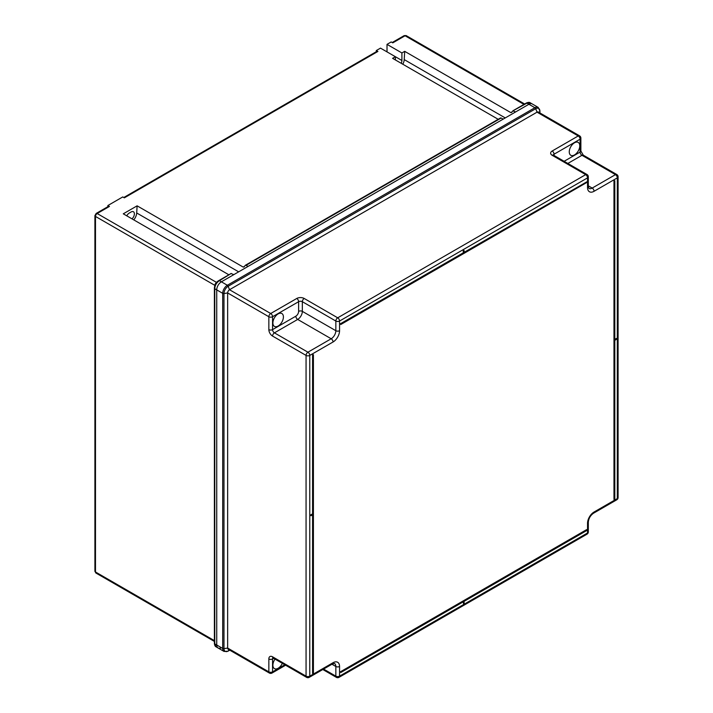 <?xml version="1.0" encoding="UTF-8"?>
<svg xmlns="http://www.w3.org/2000/svg" width="713" height="713" viewBox="0 0 713 713"><rect width="100%" height="100%" fill="white"/><g stroke="black" fill="none" stroke-linecap="round" stroke-linejoin="round"><path stroke-width="1.07" d="M123.759 197.519L376.91 51.354A1.97 1.141 60 0 1 377.899 51.452L124.338 197.849L122.752 196.931L107.868 205.531L109.445 206.44A1.97 1.141 -120 0 0 108.456 206.342L96.175 213.437A1.97 1.141 -120 0 1 97.164 213.535L216.609 282.437M376.312 51.701L376.312 50.543L377.899 51.452M498.191 119.294L392.596 58.332L395.394 56.719L401.909 60.48L401.909 52.958L404.699 51.345L404.218 59.598A7.896 4.554 -60 0 1 402.818 64.232M376.312 50.543L380.501 48.127L395.394 56.719L395.394 59.945M228.873 274.79L123.278 213.82L137.11 205.834L243.195 267.081L244.559 266.297M132.003 218.855A4.608 2.656 120 0 0 133.429 211.752A4.608 2.656 120 0 0 131.13 211.975L129.267 213.053A4.608 2.656 -60 0 0 126.771 215.834M133.777 219.88A7.896 4.554 120 0 0 136.7 212.973L137.11 205.834M214.435 643.117A1.319 0.758 0 0 0 214.39 643.313A1.319 0.758 0 0 0 214.773 643.857L216.734 644.989A6.577 3.797 120 0 0 218.098 648.001A6.577 3.797 -60 0 1 216.734 644.989L216.734 289.879A6.577 3.797 -60 0 1 221.387 281.813A6.577 3.797 120 0 0 216.734 289.879L216.734 644.989L222.706 648.438L222.706 293.328A6.577 3.797 -60 0 1 227.358 285.262L534.893 107.716A6.577 3.797 -60 0 1 538.181 107.387L532.21 103.938A6.577 3.797 120 0 0 528.921 104.267A6.577 3.797 -60 0 1 532.21 103.938L530.205 102.779L527.192 103.002L512.825 110.898L515.624 111.941L528.921 104.267L526.96 103.135A1.319 0.758 60 0 0 526.301 103.064L512.986 110.756M248.044 266.43L503.128 119.151L501.168 118.019L246.083 265.298L248.044 266.43M218.668 280.699A1.319 0.758 60 0 1 218.766 280.619A1.319 0.758 60 0 1 219.426 280.681L221.387 281.813L233.811 274.639L231.083 273.56L219.194 280.824C216.538 282.687 215.068 285.236 214.773 288.471L214.773 644.115L216.092 646.843C215.228 646.539 214.658 645.443 214.39 643.554A1.319 0.82 -1.1 0 0 214.773 644.115M216.092 646.843L218.098 648.001A6.577 3.797 120 0 0 221.387 647.671M500.401 118.073L501.168 118.019L500.401 118.073M245.245 265.388L246.083 265.298L245.245 265.388L244.033 266.992L243.195 267.081L244.033 266.992M523.966 104.41L405.073 35.766L392.783 42.86L391.205 41.942L387.016 44.366L401.909 52.958M512.148 111.807L510.784 112.592L511.622 112.502L510.784 112.592L404.699 51.345M511.622 112.502L512.825 110.898M231.217 273.435L218.561 280.744C216.449 281.876 215.059 284.282 214.39 287.963A1.319 0.695 1 0 1 214.435 287.794C214.684 284.852 216.021 282.544 218.428 280.869A1.319 0.695 59 0 1 218.561 280.744A1.319 0.695 59 0 1 219.194 280.824M401.909 60.48A4.608 2.656 -60 0 1 401.169 63.288M387.016 51.88L387.016 44.366M107.868 206.69L107.868 205.531M275.013 659.106A7.433 4.296 120 0 0 274.434 668.616A7.433 4.296 120 0 0 278.15 668.25A7.433 4.296 120 0 0 282.366 663.357M574.518 142.778A7.433 4.296 120 0 0 569.66 149.338A7.433 4.296 120 0 0 570.801 155.291A7.433 4.296 120 0 0 574.518 154.926A7.433 4.296 120 0 0 579.375 148.375A7.433 4.296 120 0 0 578.234 142.413A7.433 4.296 120 0 0 574.518 142.778M278.15 326.028A7.433 4.296 -60 0 1 274.434 326.402A7.433 4.296 -60 0 1 273.293 320.44A7.433 4.296 -60 0 1 278.15 313.889A7.433 4.296 -60 0 1 281.867 313.524A7.433 4.296 -60 0 1 283.008 319.477A7.433 4.296 -60 0 1 278.15 326.028M340.493 323.72L340.769 324.522L340.493 323.72L463.272 252.83L463.272 250.682L464.11 250.521L464.11 252.669L586.888 181.788L464.11 252.349M614.25 499.617L613.973 180.87L613.973 499.448L614.802 499.287L614.802 340.324L616.665 339.245L616.389 338.443L614.802 339.352M613.973 180.87L614.802 180.71L614.802 339.682L616.665 338.604M312.855 673.616L312.855 514.652L310.993 515.731L310.993 515.08L312.855 514.011L312.855 355.038L313.417 354.717L313.417 673.295L312.579 673.455L312.579 514.813M310.993 515.731L310.716 514.92L312.579 513.85L312.579 354.878L313.417 354.717M340.769 672.546L340.493 671.744L340.769 672.546L463.548 601.656L463.548 603.804L463.272 601.817M340.493 671.744L586.612 529.643L586.888 530.445L464.11 601.335L464.11 603.483L463.548 603.804M333.051 662.716A2.629 1.515 -120 0 1 332.499 663.919L309.237 677.35A2.629 1.515 -120 0 0 309.781 676.147L333.051 662.716A9.216 5.321 -60 0 1 339.557 666.477L339.557 676.147L587.539 532.976L587.539 523.306A9.216 5.321 -60 0 1 594.054 512.023L617.315 498.592L617.315 177.867L594.054 191.298A9.216 5.321 -60 0 1 587.539 187.537L587.539 177.867L339.557 321.037L339.557 330.707A9.216 5.321 -60 0 1 333.051 341.99L309.781 355.413L309.781 676.147A2.629 1.515 0 0 1 306.064 676.147A2.629 1.515 -60 0 0 306.608 677.35L273.106 658.01A2.629 1.515 -60 0 1 272.562 656.807L306.064 676.147L306.064 355.413L272.562 336.073A5.267 3.039 -120 0 1 268.846 329.629L268.846 316.732A2.629 1.515 -60 0 1 270.699 313.515L229.506 289.728A2.629 1.515 120 0 0 227.652 292.954L227.652 648.064A2.629 1.515 120 0 0 228.196 649.267L269.389 673.054A2.629 1.515 -60 0 1 268.846 671.851L227.652 648.064L223.98 648.634A5.918 3.422 120 0 0 228.169 651.049L229.72 650.149M214.408 288.079A1.319 0.758 0 0 0 214.39 288.204A1.319 0.758 0 0 0 214.773 288.747L222.706 293.328A1.319 0.758 0 0 0 223.98 293.524L227.652 292.954L268.846 316.732A2.629 1.515 -0 0 0 272.562 316.732A2.629 1.515 -120 0 0 270.699 313.515L296.76 298.471A2.629 1.515 -120 0 1 298.622 301.697L272.562 316.732L272.562 329.629L295.824 316.198A3.948 2.282 120 0 0 298.622 311.367L298.622 301.697A2.629 1.515 180 0 1 302.339 301.697L302.339 311.367L335.841 330.707L335.841 321.037L302.339 301.697A2.629 1.515 -60 0 1 304.201 298.471L337.704 317.811L585.685 174.64L552.183 155.3A5.267 3.039 0 0 1 552.183 151.004L578.234 135.96A2.629 1.515 -60 0 1 579.553 135.827L538.36 112.048A2.629 1.515 120 0 0 537.041 112.173L229.506 289.728L228.169 286.269A1.319 0.758 -120 0 0 227.358 285.262L221.387 281.813L528.921 104.267L534.893 107.716A1.319 0.758 -120 0 1 535.704 108.715L228.169 286.269A5.918 3.422 120 0 0 223.98 293.524L223.98 648.634A1.319 0.758 0 0 1 222.706 648.438A6.577 3.797 -60 0 0 224.069 651.45L218.098 648.001M614.25 181.031L614.802 180.71M340.769 671.904L586.888 529.804M340.769 324.522L586.888 182.43L586.888 181.788M464.11 250.521L463.272 250.682M463.548 250.842L463.272 252.83M340.769 323.88L463.548 252.99M109.445 206.44L97.164 213.535A2.371 1.364 120 0 0 95.489 216.44L95.489 571.978L214.39 640.622M526.149 103.207A1.319 0.758 60 0 1 526.301 103.064L526.506 102.948A1.319 0.82 61.1 0 1 527.192 103.002M216.556 282.464A1.319 0.758 -120 0 0 216.574 282.473A2.371 1.364 -60 0 0 214.88 285.369L95.489 216.44A1.97 1.141 0 0 1 94.909 215.629L96.175 213.437M214.399 643.429A1.319 0.82 -1.1 0 0 214.39 643.554L214.39 287.963A1.319 0.695 1 0 0 214.773 288.471M526.408 103.02A1.319 0.82 61.1 0 1 526.506 102.948C528.333 102.253 529.572 102.191 530.205 102.779M406.25 35.65A2.371 1.364 120 0 0 405.073 35.766A1.97 1.141 -120 0 0 404.084 35.668L406.25 35.65L524.661 104.009M95.979 573.065L94.909 571.175A1.97 1.141 0 0 0 95.489 571.978A2.371 1.364 120 0 0 95.979 573.065L214.39 641.424M136.7 212.973L238.659 271.84M404.218 59.598L505.259 117.93M539.233 112.547L539.884 111.13A5.918 3.422 120 0 0 535.704 108.715L537.041 112.173L578.234 135.96A2.629 1.515 60 0 1 580.097 139.187L554.046 154.222L554.046 155.487M539.884 112.93L539.884 111.13A1.319 0.758 0 0 0 539.928 110.934A1.319 0.758 0 0 0 539.866 110.702M229.06 649.775L228.169 651.049A1.319 0.758 -120 0 1 228.017 651.183L224.069 651.45M273.658 658.322L272.562 658.955L272.562 671.851A2.629 1.515 180 0 1 268.846 671.851L268.846 658.955A5.267 3.039 -120 0 1 272.562 656.807M304.201 298.471A5.267 3.039 0 0 0 296.76 298.471M298.622 311.367A2.629 1.515 180 0 1 302.339 311.367A6.577 3.797 -60 0 1 297.686 319.424L274.425 332.855L307.927 352.195A2.629 1.515 -120 0 1 309.781 355.413A2.629 1.515 180 0 1 306.064 355.413A2.629 1.515 -60 0 1 307.927 352.195L331.189 338.764A6.577 3.797 120 0 0 335.841 330.707A2.629 1.515 0 0 0 339.557 330.707M337.704 317.811A2.629 1.515 60 0 1 339.557 321.037A2.629 1.515 0 0 1 335.841 321.037A2.629 1.515 -60 0 1 337.704 317.811M588.314 176.788A2.629 1.515 0 0 1 587.539 177.867A2.629 1.515 -120 0 0 585.685 174.64A2.629 1.515 -60 0 1 586.995 174.507A2.629 2.629 0 0 1 588.314 176.788L588.314 186.458L588.902 188.392A6.577 3.797 120 0 0 592.191 188.072L615.462 174.64L581.96 155.3L567.842 163.446M323.586 669.07L335.841 676.147A2.629 1.515 180 0 0 339.557 676.147A2.629 1.515 60 0 1 339.014 677.35L586.995 534.18A2.629 1.515 -120 0 0 587.539 532.976A2.629 1.515 180 0 0 588.314 531.898L588.314 522.228A2.629 1.515 180 0 1 587.539 523.306M594.054 512.023A2.629 1.515 60 0 1 593.51 513.226L616.772 499.795A2.629 1.515 60 0 0 617.315 498.592A2.629 1.515 0 0 0 618.091 497.514L618.091 176.788A2.629 1.515 180 0 1 617.315 177.867A2.629 1.515 60 0 0 615.462 174.64A2.629 1.515 -60 0 1 616.772 174.507L583.279 155.167L580.872 151.004A2.629 1.515 0 0 1 580.097 152.074L580.097 139.187A2.629 1.515 -0 0 0 580.872 138.108L580.872 151.004M227.786 651.245A1.319 0.758 -120 0 0 228.017 651.183L229.764 650.176M564.117 161.298L580.097 152.074A2.629 1.515 -120 0 0 581.96 155.3A2.629 1.515 -60 0 1 583.279 155.167M588.314 185.826L592.191 188.072A2.629 1.515 60 0 1 594.054 191.298M285.592 665.22L272.018 673.054A2.629 1.515 -120 0 0 272.562 671.851L284.817 664.774M331.955 664.231L335.841 666.477A6.577 3.797 120 0 0 334.477 663.464L332.499 663.919M339.014 677.35A2.629 2.629 0 0 1 336.384 677.35A2.629 1.515 -60 0 1 335.841 676.147L335.841 666.477A2.629 1.515 180 0 0 339.557 666.477M295.824 316.198A2.629 1.515 60 0 0 297.686 319.424L331.189 338.764A2.629 1.515 -120 0 1 333.051 341.99M268.846 658.955A2.629 1.515 180 0 0 272.562 658.955A2.629 1.515 60 0 1 272.91 657.912M272.562 336.073A2.629 1.515 -60 0 1 274.425 332.855A2.629 1.515 60 0 1 272.562 329.629A2.629 1.515 0 0 1 268.846 329.629M587.539 187.537A2.629 1.515 0 0 0 588.314 186.458M553.306 155.042A2.629 1.515 180 0 1 554.046 154.222A2.629 1.515 60 0 0 552.183 151.004M552.183 155.3A2.629 1.515 -60 0 1 553.502 155.167L586.995 174.507M500.535 117.948L245.406 265.245M94.909 571.175L94.909 215.629M392.212 42.522L404.084 35.668M538.181 107.387L539.928 110.934L539.928 112.957M588.314 522.228C588.68 518.44 590.409 515.437 593.51 513.226M616.772 499.795A2.629 2.629 0 0 0 618.091 497.514M586.995 534.18A2.629 2.629 0 0 0 588.314 531.898M306.608 677.35A2.629 2.629 0 0 0 309.237 677.35M336.384 677.35L322.811 669.516M269.389 673.054A2.629 2.629 0 0 0 272.018 673.054M618.091 176.788A2.629 2.629 0 0 0 616.772 174.507M580.872 138.108A2.629 2.629 0 0 0 579.553 135.827"/></g></svg>
